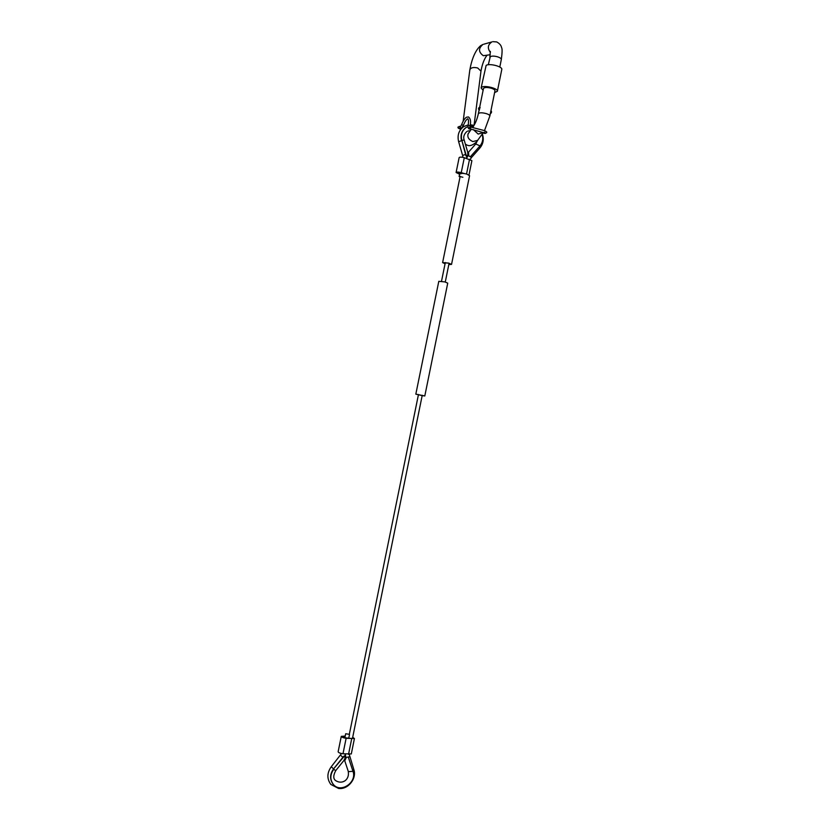 <?xml version="1.0" encoding="UTF-8"?>
<svg xmlns="http://www.w3.org/2000/svg" width="830" height="830" viewBox="0 0 830 830"><rect width="100%" height="100%" fill="white"/><g stroke="black" fill="none" stroke-linecap="round" stroke-linejoin="round"><path stroke-width="1.25" d="M460.007 177.091L459.239 176.375L462.87 177.257M349.43 734.342L345.685 733.751L349.43 734.342M464.157 139.99L461.854 140.415C460.567 134.885 461.999 130.559 466.159 127.467L468.089 126.502M470.06 126.015L473.484 126.139M482.116 134.169C483.444 138.631 482.749 142.532 480.02 145.883L470.32 156.818L468.452 155.615L470.32 156.818M466.284 155.625L461.854 140.415L465.931 155.791L467.861 155.22L465.931 155.791M466.699 156.31L466.948 155.521M467.726 152.336L467.861 155.22M461.511 140.602C460.225 135.062 461.656 130.756 465.806 127.654L466.585 127.208M467.933 153.695L468.535 153.872L467.881 154.951M467.705 155.293L467.217 156.891M467.881 152.886L468.597 152.596L468.732 155.48M468.597 152.596L468.452 155.615M333.504 768.985L344.014 756.545L345.124 757.302L343.755 756.234L333.504 768.985C329.894 774.1 329.655 778.997 332.768 783.696M345.332 757.551L344.045 760.228M348.258 771.454C349.752 780.542 341.493 784.827 335.341 780.376C333.141 778.478 333.276 775.23 335.745 770.614L333.753 769.306C330.029 774.649 329.884 779.692 333.338 784.423C340.549 793.636 357.263 782.4 352.978 771.329L348.278 757.012L346.048 757.406L344.969 760.322L344.44 759.803M346.255 757.655L344.969 760.322M346.048 757.406L348.278 757.012M345.405 755.663L345.228 757.437M345.259 757.79L345.425 759.056L344.813 758.994M344.606 756.898L344.689 756.005M344.824 755.736L345.384 755.435M464.261 173.532L461.241 172.65C458.419 171.955 456.708 171.903 456.106 172.505L459.581 174.207M468.992 174.974L471.897 160.667L464.292 157.69C461.47 156.984 459.747 156.953 459.146 157.586L456.106 172.505M462.445 173.387L457.517 172.796L459.654 173.844M345.207 736.086L341.275 736.355C341.587 737.185 343.205 737.839 346.131 738.295L354.431 738.534L352.698 737.299M341.275 736.355L338.132 751.783C338.433 752.654 340.051 753.318 342.977 753.775L351.298 753.941L354.431 738.534M345.124 736.469L342.707 736.635L345.737 737.86L351.266 738.493L352.999 738.244L352.605 737.777M448.843 264.459L451.074 264.314L448.501 263.141L443.075 262.685L445.077 263.691M448.823 264.542L451.541 264.407L448.667 263.1L442.608 262.591L445.056 263.774M451.541 264.407L469.573 175.701L466.771 174.061C463.41 173.242 461.366 173.179 460.66 173.885M422.169 395.62L415.83 394.146L438.8 281.318L444.839 281.899L447.733 283.134L424.804 395.972L415.83 394.146M422.169 395.64L424.804 395.972M494.607 92.607L497.367 91.258C498.405 88.54 484.689 85.013 481.701 87.233L481.099 87.98L483.112 90.294M497.367 91.258L501.787 69.481C502.856 66.587 489.161 63.028 486.131 65.414L481.099 87.98M484.461 130.694L489.856 116.003L494.971 90.781C495.012 89.92 493.84 89.09 491.474 88.281C487.137 87.15 484.481 87.212 483.485 88.468L479.647 107.35M479.958 107.402L479.252 110.286M466.709 158.011L468.359 155.262M468.276 124.842L463.742 126.575C458.824 130.269 457.123 135.321 458.637 141.722L461.532 140.685M458.637 141.722L462.632 155.449L465.537 154.432M349.471 756.338L348.476 757.614M353.715 769.254L353.777 769.379C357.108 778.447 348.102 789.776 338.588 788.459L330.838 784.433C326.792 778.799 326.937 772.906 331.263 766.733L333.567 768.912M340.694 755.279L342.842 757.365M479.906 147.958L479.512 146.454M349.274 754.449L353.777 769.379L352.729 770.551M471.16 157.835L470.745 156.351M475.756 143.984L480.02 145.883M352.978 771.329L348.361 771.641L344.543 760.166M464.292 157.69L461.241 172.65M469.541 159.246L466.543 173.999M459.229 172.578L459.011 173.657M342.977 753.775L346.131 738.295M348.517 754.387L351.661 738.928M344.222 737.548L344.46 736.386M470.942 129.138L469.334 129.003L469.583 127.042L471.388 127.187M469.189 128.961C468.13 128.422 467.809 127.208 468.203 125.309L470.122 125.61L470.05 127.083M467.778 118.773L467.487 118.877C466.242 119.613 464.873 121.771 463.379 125.372L461.615 124.656L460.526 126.482L460.474 128.328L461.107 128.266M482.967 132.987L485.042 133.443M484.367 132.81L485.239 133.454L486.608 132.675C487.252 132.053 486.204 131.275 483.454 130.341L471.098 127.156L470.237 127.882L470.859 129.117L484.907 133.039L484.73 132.157M492.833 41.656L496.724 41.925C499.629 43.565 501.237 45.453 501.538 47.58C502.347 48.514 502.275 52.508 501.31 59.553C501.362 58.619 500.21 57.737 497.844 56.897C494.483 55.932 491.962 55.849 490.281 56.668L488.31 64.75M483.849 44.187L491.92 41.915C487.75 44.716 487.252 48.202 490.406 52.373M490.25 54.718L483.33 55.703C478.391 52.072 478.277 48.316 482.987 44.436L480.57 45.743C475.59 50.111 472.011 58.121 469.853 69.761C470.849 67.614 473.453 67.012 477.675 67.977L480.975 71.141L474.065 125.278M467.684 145.323C471.679 147.159 477.956 140.872 477.634 140.374L472.82 141.577C468.566 139.606 467.041 136.94 468.234 133.589L468.338 133.433M483.361 132.437L478.205 134.076L473.328 129.573M473.059 127.457L473.567 126.025C475.569 123.068 477.167 118.96 478.36 113.689L479.066 110.214M489.856 116.003C489.876 115.204 488.704 114.405 486.328 113.617C481.981 112.507 479.325 112.527 478.36 113.689M460.557 128.349L459.042 128.214L458.43 127.021L459.467 126.326M478.879 108.076L478.682 109.031L478.879 108.076M479.211 110.276C478.298 109.021 478.308 108.097 479.252 107.506L480.124 107.381L479.086 110.11M490.468 112.963L490.893 110.898M491.277 111.946L491.08 112.89M473.992 125.403L470.247 124.718M462.642 155.449L462.901 157.358M344.315 756.67L345.488 754.055M471.264 157.752L479.989 147.896C483.299 143.808 484.087 139.118 482.355 133.848M459.882 172.681L459.115 176.5M349.337 734.27L418.465 394.509M441.508 281.245L445.316 262.539M331.263 766.733L341.535 753.536M344.875 737.714L345.685 733.751M348.756 738.202L349.503 734.519M345.373 754.387L345.84 757.8M352.449 738.513L422.242 395.277M445.274 282.013L449.072 263.297M466.605 155.615L466.668 158.395M470.247 159.474L471.243 157.783M467.83 152.616L464.157 139.98C463.109 137.075 463.98 134.273 466.792 131.555M467.664 131.099L470.309 130.632M477.364 140.737L475.798 143.943L468.151 152.564M335.745 770.614L344.211 760.073M442.608 262.591L460.173 176.302M470.122 125.61C471.077 121.626 470.548 118.732 468.525 116.937L466.47 117.206C464.727 118.379 463.109 120.858 461.615 124.656M461.407 128.204L460.754 128.359M490.354 51.367L489.835 57.239M465.391 144.233L467.259 145.198M471.336 129.179L467.944 134.128M460.629 126.409L458.025 127.073C457.589 127.83 458.523 128.546 460.837 129.231M463.379 125.372L461.511 128.142M468.203 125.309C469.012 118.659 467.975 119.717 467.933 118.825M477.634 140.374L482.936 133.039M472.623 127.374L473.567 126.025M469.853 69.761L463.15 121.315M486.785 55.589C484.108 59.179 482.178 64.356 480.975 71.141M501.31 59.553L499.795 67.054M490.914 110.774C491.817 111.562 491.744 112.465 490.696 113.471"/></g></svg>
